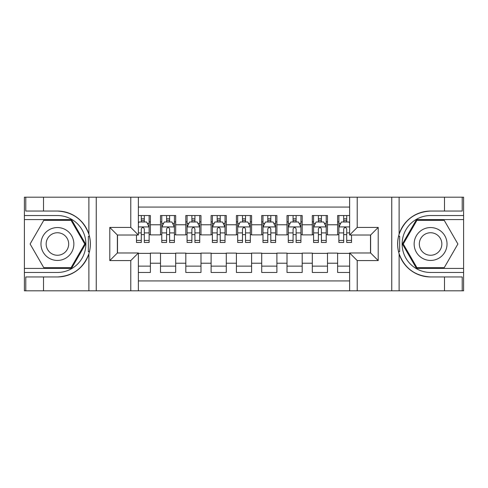 <?xml version="1.0" encoding="UTF-8"?>
<svg xmlns="http://www.w3.org/2000/svg" width="488" height="488" viewBox="0 0 488 488"><rect width="100%" height="100%" fill="white"/><g stroke="black" fill="none" stroke-linecap="round" stroke-linejoin="round"><path stroke-width="0.73" d="M138.372 290.805L349.628 290.805L349.628 252.979L370.624 252.979L370.624 235.021L349.628 235.021L349.628 197.195L138.372 197.195L138.372 235.021L117.376 235.021L117.376 252.979L138.372 252.979L138.372 290.805L43.499 290.805L43.499 276.952L57.413 276.952A32.952 32.952 0 0 0 88.883 253.784C90.811 247.27 90.811 240.743 88.883 234.216A32.952 32.952 0 0 0 57.413 211.048L43.499 211.048L43.499 197.195L24.4 197.195L24.4 268.412L71.51 268.412L85.607 244L71.51 219.588L24.4 219.588M349.628 215.537L337.611 215.537L337.611 224.773L327.491 224.773L327.491 234.893L337.611 234.893L337.611 224.773M327.491 224.773L327.491 215.537L312.308 215.537L312.308 224.773L302.188 224.773L302.188 234.893L312.308 234.893L312.308 224.773M302.188 224.773L302.188 215.537L287.011 215.537L287.011 224.773L276.891 224.773L276.891 234.893L287.011 234.893L287.011 224.773M276.891 224.773L276.891 215.537L261.708 215.537L261.708 224.773L251.588 224.773L251.588 234.893L261.708 234.893L261.708 224.773M251.588 224.773L251.588 215.537L236.412 215.537L236.412 224.773L226.292 224.773L226.292 234.893L236.412 234.893L236.412 224.773M226.292 224.773L226.292 215.537L211.109 215.537L211.109 224.773L200.989 224.773L200.989 234.893L211.109 234.893L211.109 224.773M200.989 224.773L200.989 215.537L185.812 215.537L185.812 224.773L175.692 224.773L175.692 234.893L185.812 234.893L185.812 224.773M175.692 224.773L175.692 215.537L160.509 215.537L160.509 234.893L150.389 234.893L150.389 215.537L138.372 215.537M138.372 272.463L150.389 272.463L150.389 253.107L160.509 253.107L160.509 272.463L175.692 272.463L175.692 253.107L185.812 253.107L185.812 263.227L175.692 263.227M185.812 263.227L185.812 272.463L200.989 272.463L200.989 253.107L211.109 253.107L211.109 263.227L200.989 263.227M211.109 263.227L211.109 272.463L226.292 272.463L226.292 253.107L236.412 253.107L236.412 263.227L226.292 263.227M236.412 263.227L236.412 272.463L251.588 272.463L251.588 253.107L261.708 253.107L261.708 263.227L251.588 263.227M261.708 263.227L261.708 272.463L276.891 272.463L276.891 253.107L287.011 253.107L287.011 263.227L276.891 263.227M287.011 263.227L287.011 272.463L302.188 272.463L302.188 253.107L312.308 253.107L312.308 263.227L302.188 263.227M312.308 263.227L312.308 272.463L327.491 272.463L327.491 253.107L337.611 253.107L337.611 263.227L327.491 263.227M349.628 207.064L138.372 207.064M138.372 280.935L349.628 280.935M337.611 263.227L337.611 272.463L349.628 272.463M117.504 235.021L117.504 252.979M370.496 252.979L370.496 235.021M141.282 221.863L144.32 221.863M149.127 221.863L150.389 221.863M141.282 234.636L144.32 234.636M149.127 234.636L150.389 234.636M138.372 253.364L150.389 253.364M138.372 266.137L150.389 266.137M160.509 234.636L161.778 234.636M166.585 234.636L169.617 234.636M174.423 234.636L175.692 234.636M160.509 221.863L161.778 221.863M166.585 221.863L169.617 221.863M174.423 221.863L175.692 221.863M160.509 253.364L175.692 253.364M160.509 266.137L175.692 266.137M185.812 253.364L200.989 253.364M185.812 266.137L200.989 266.137M185.812 221.863L187.075 221.863M191.882 221.863L194.919 221.863M199.726 221.863L200.989 221.863M185.812 234.636L187.075 234.636M191.882 234.636L194.919 234.636M199.726 234.636L200.989 234.636M211.109 253.364L226.292 253.364M211.109 266.137L226.292 266.137M211.109 221.863L212.378 221.863M217.184 221.863L220.216 221.863M225.023 221.863L226.292 221.863M211.109 234.636L212.378 234.636M217.184 234.636L220.216 234.636M225.023 234.636L226.292 234.636M236.412 253.364L251.588 253.364M236.412 266.137L251.588 266.137M236.412 221.863L237.674 221.863M242.481 221.863L245.519 221.863M250.326 221.863L251.588 221.863M236.412 234.636L237.674 234.636M242.481 234.636L245.519 234.636M250.326 234.636L251.588 234.636M261.708 253.364L276.891 253.364M261.708 266.137L276.891 266.137M261.708 221.863L262.977 221.863M267.784 221.863L270.816 221.863M275.622 221.863L276.891 221.863M261.708 234.636L262.977 234.636M267.784 234.636L270.816 234.636M275.622 234.636L276.891 234.636M287.011 253.364L302.188 253.364M287.011 266.137L302.188 266.137M287.011 221.863L288.274 221.863M293.081 221.863L296.118 221.863M300.925 221.863L302.188 221.863M287.011 234.636L288.274 234.636M293.081 234.636L296.118 234.636M300.925 234.636L302.188 234.636M312.308 253.364L327.491 253.364M312.308 266.137L327.491 266.137M312.308 221.863L313.577 221.863M318.383 221.863L321.415 221.863M326.222 221.863L327.491 221.863M312.308 234.636L313.577 234.636M318.383 234.636L321.415 234.636M326.222 234.636L327.491 234.636M337.611 253.364L349.628 253.364M337.611 266.137L349.628 266.137M337.611 221.863L338.873 221.863M343.68 221.863L346.718 221.863M337.611 234.636L338.873 234.636M343.68 234.636L346.718 234.636M144.32 218.825L141.282 218.825M136.475 240.419L136.475 242.481L141.282 242.481L141.282 240.419L136.475 240.419L136.475 235.021M147.291 223.382L149.127 223.382L149.127 242.481L144.32 242.481L144.32 228.945C143.307 226.999 142.295 226.999 141.282 228.945L141.282 240.419M149.127 223.382L149.127 215.537M149.127 227.048L146.595 221.991L139.007 221.991L138.372 223.254M141.282 221.991L141.282 215.537M144.32 215.537L144.32 221.991M65.636 229.756A16.446 16.446 0 0 0 43.176 235.777A16.446 16.446 0 0 0 49.197 258.243A16.446 16.446 0 0 0 71.657 252.223A16.446 16.446 0 0 0 65.636 229.756M63.043 234.252A11.261 11.261 0 0 0 47.665 238.37A11.261 11.261 0 0 0 51.789 253.748A11.261 11.261 0 0 0 67.167 249.63A11.261 11.261 0 0 0 63.043 234.252M71.071 267.656L43.761 267.656L30.104 244L43.761 220.344L71.071 220.344L84.729 244L71.071 267.656M438.803 229.756A16.446 16.446 0 0 0 416.343 235.777A16.446 16.446 0 0 0 422.364 258.243A16.446 16.446 0 0 0 444.824 252.223A16.446 16.446 0 0 0 438.803 229.756M436.211 234.252A11.261 11.261 0 0 0 420.833 238.37A11.261 11.261 0 0 0 424.956 253.748A11.261 11.261 0 0 0 440.335 249.63A11.261 11.261 0 0 0 436.211 234.252M444.239 267.656L416.929 267.656L403.271 244L416.929 220.344L444.239 220.344L457.897 244L444.239 267.656M88.346 251.594L89.481 251.594A32.952 32.952 0 0 0 89.487 236.418L88.346 236.418L88.346 251.79L89.432 251.79M43.499 197.195L88.883 197.195L88.883 234.216C83.387 219.704 72.901 211.981 57.413 211.048M57.413 276.952C72.901 276.019 83.387 268.296 88.883 253.784L88.883 290.805M130.784 290.805L130.784 260.574L109.788 260.574L109.788 227.426L130.784 227.426L130.784 197.195L96.252 197.195L96.252 290.805M43.499 290.805L24.4 290.805L24.4 268.412M24.4 272.463L57.413 272.463A28.463 28.463 0 0 0 85.876 244A28.463 28.463 0 0 0 57.413 215.537L24.4 215.537M88.883 197.195L96.252 197.195M130.784 197.195L138.372 197.195M43.499 276.952L25.791 276.952L25.791 290.805M43.499 211.048L25.791 211.048L25.791 197.195M130.784 260.574L138.372 252.979M109.788 260.574L117.376 252.979M109.788 227.426L117.376 235.021M130.784 227.426L138.372 235.021M88.346 236.418L89.438 236.222M90.249 246.83L90.347 242.841M90.024 239.242L89.847 238.168M399.654 236.405L398.519 236.405A32.952 32.952 0 0 0 398.513 251.582L399.654 251.582L399.654 236.21L398.568 236.21A32.952 32.952 0 0 1 430.587 211.048C415.099 211.981 404.613 219.704 399.117 234.216C397.189 240.73 397.189 247.257 399.117 253.784C404.613 268.296 415.099 276.019 430.587 276.952L444.501 276.952L444.501 290.805L463.6 290.805L463.6 219.588L416.49 219.588L402.393 244L416.49 268.412L463.6 268.412M399.654 251.582L398.562 251.778A32.952 32.952 0 0 0 430.587 276.952M349.628 197.195L444.501 197.195L444.501 211.048L430.587 211.048M357.216 197.195L357.216 227.426L378.212 227.426L378.212 260.574L357.216 260.574L357.216 290.805L391.748 290.805L391.748 197.195M399.117 253.784L399.117 290.805L444.501 290.805M444.501 197.195L463.6 197.195L463.6 219.588M463.6 215.537L430.587 215.537A28.463 28.463 0 0 0 402.124 244A28.463 28.463 0 0 0 430.587 272.463L463.6 272.463M399.117 290.805L391.748 290.805M357.216 290.805L349.628 290.805M444.501 211.048L462.209 211.048L462.209 197.195M444.501 276.952L462.209 276.952L462.209 290.805M357.216 227.426L349.628 235.021M378.212 227.426L370.624 235.021M378.212 260.574L370.624 252.979M357.216 260.574L349.628 252.979M397.75 241.17L397.653 245.159M397.976 248.758L398.153 249.832M169.617 218.825L166.585 218.825M174.423 240.419L169.617 240.419L169.617 242.481L174.423 242.481L174.423 227.048L171.898 221.991L164.304 221.991L161.778 227.048L161.778 242.481L166.585 242.481L166.585 240.419L161.778 240.419M161.778 227.048L161.778 215.537M174.423 227.048L174.423 215.537M166.585 221.991L166.585 215.537M169.617 215.537L169.617 221.991M169.617 240.419L169.617 228.945C168.61 226.999 167.597 226.999 166.585 228.945L166.585 240.419M194.919 218.825L191.882 218.825M199.726 240.419L194.919 240.419L194.919 242.481L199.726 242.481L199.726 227.048L197.195 221.991L189.606 221.991L187.075 227.048L187.075 242.481L191.882 242.481L191.882 240.419L187.075 240.419M187.075 227.048L187.075 215.537M199.726 227.048L199.726 215.537M191.882 221.991L191.882 215.537M194.919 215.537L194.919 221.991M194.919 240.419L194.919 228.945C193.907 226.999 192.894 226.999 191.882 228.945L191.882 240.419M220.216 218.825L217.184 218.825M225.023 240.419L220.216 240.419L220.216 242.481L225.023 242.481L225.023 227.048L222.498 221.991L214.903 221.991L212.378 227.048L212.378 242.481L217.184 242.481L217.184 240.419L212.378 240.419M212.378 227.048L212.378 215.537M225.023 227.048L225.023 215.537M217.184 221.991L217.184 215.537M220.216 215.537L220.216 221.991M220.216 240.419L220.216 228.945C219.21 226.999 218.197 226.999 217.184 228.945L217.184 240.419M245.519 218.825L242.481 218.825M250.326 240.419L245.519 240.419L245.519 242.481L250.326 242.481L250.326 227.048L247.794 221.991L240.206 221.991L237.674 227.048L237.674 242.481L242.481 242.481L242.481 240.419L237.674 240.419M237.674 227.048L237.674 215.537M250.326 227.048L250.326 215.537M242.481 221.991L242.481 215.537M245.519 215.537L245.519 221.991M245.519 240.419L245.519 228.945C244.506 226.999 243.494 226.999 242.481 228.945L242.481 240.419M270.816 218.825L267.784 218.825M275.622 240.419L270.816 240.419L270.816 242.481L275.622 242.481L275.622 227.048L273.097 221.991L265.502 221.991L262.977 227.048L262.977 242.481L267.784 242.481L267.784 240.419L262.977 240.419M262.977 227.048L262.977 215.537M275.622 227.048L275.622 215.537M267.784 221.991L267.784 215.537M270.816 215.537L270.816 221.991M270.816 240.419L270.816 228.945C269.809 226.999 268.796 226.999 267.784 228.945L267.784 240.419M296.118 218.825L293.081 218.825M300.925 240.419L296.118 240.419L296.118 242.481L300.925 242.481L300.925 227.048L298.394 221.991L290.805 221.991L288.274 227.048L288.274 242.481L293.081 242.481L293.081 240.419L288.274 240.419M288.274 227.048L288.274 215.537M300.925 227.048L300.925 215.537M293.081 221.991L293.081 215.537M296.118 215.537L296.118 221.991M296.118 240.419L296.118 228.945C295.106 226.999 294.093 226.999 293.081 228.945L293.081 240.419M321.415 218.825L318.383 218.825M326.222 240.419L321.415 240.419L321.415 242.481L326.222 242.481L326.222 227.048L323.696 221.991L316.102 221.991L313.577 227.048L313.577 242.481L318.383 242.481L318.383 240.419L313.577 240.419M313.577 227.048L313.577 215.537M326.222 227.048L326.222 215.537M318.383 221.991L318.383 215.537M321.415 215.537L321.415 221.991M321.415 240.419L321.415 228.945C320.409 226.999 319.396 226.999 318.383 228.945L318.383 240.419M346.718 218.825L343.68 218.825M349.628 223.254L348.993 221.991L341.405 221.991L338.873 227.048L338.873 242.481L343.68 242.481L343.68 240.419L338.873 240.419M338.873 227.048L338.873 215.537M351.525 235.021L351.525 242.481L346.718 242.481L346.718 228.945C345.705 226.999 344.693 226.999 343.68 228.945L343.68 240.419M343.68 221.991L343.68 215.537M346.718 215.537L346.718 221.991M160.509 263.227L150.389 263.227M160.509 224.773L150.389 224.773M149.066 226.92L138.372 226.92M149.127 240.419L144.32 240.419M141.282 232.91L138.372 232.91M149.127 232.91L144.32 232.91M144.32 220.436L141.282 220.436M399.117 197.195L399.117 234.216M174.362 226.92L161.839 226.92M161.778 223.382L163.608 223.382M172.593 223.382L174.423 223.382M166.585 232.91L161.778 232.91M174.423 232.91L169.617 232.91M169.617 220.436L166.585 220.436M199.665 226.92L187.142 226.92M187.075 223.382L188.911 223.382M197.89 223.382L199.726 223.382M191.882 232.91L187.075 232.91M199.726 232.91L194.919 232.91M194.919 220.436L191.882 220.436M224.962 226.92L212.439 226.92M212.378 223.382L214.208 223.382M223.193 223.382L225.023 223.382M217.184 232.91L212.378 232.91M225.023 232.91L220.216 232.91M220.216 220.436L217.184 220.436M250.259 226.92L237.741 226.92M237.674 223.382L239.51 223.382M248.49 223.382L250.326 223.382M242.481 232.91L237.674 232.91M250.326 232.91L245.519 232.91M245.519 220.436L242.481 220.436M275.561 226.92L263.038 226.92M262.977 223.382L264.807 223.382M273.792 223.382L275.622 223.382M267.784 232.91L262.977 232.91M275.622 232.91L270.816 232.91M270.816 220.436L267.784 220.436M300.858 226.92L288.335 226.92M288.274 223.382L290.11 223.382M299.089 223.382L300.925 223.382M293.081 232.91L288.274 232.91M300.925 232.91L296.118 232.91M296.118 220.436L293.081 220.436M326.161 226.92L313.638 226.92M313.577 223.382L315.407 223.382M324.392 223.382L326.222 223.382M318.383 232.91L313.577 232.91M326.222 232.91L321.415 232.91M321.415 220.436L318.383 220.436M349.628 226.92L338.934 226.92M338.873 223.382L340.709 223.382M351.525 240.419L346.718 240.419M343.68 232.91L338.873 232.91M349.628 232.91L346.718 232.91M346.718 220.436L343.68 220.436"/></g></svg>
